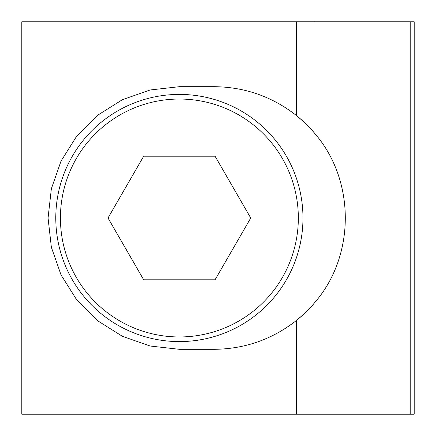 <?xml version="1.0" encoding="UTF-8"?>
<svg xmlns="http://www.w3.org/2000/svg" width="436" height="436" viewBox="0 0 436 436"><rect width="100%" height="100%" fill="white"/><g stroke="black" fill="none" stroke-linecap="round" stroke-linejoin="round"><path stroke-width="0.65" d="M296.551 414.2L296.551 320.362A131.312 131.312 0 0 0 314.994 302.279C310.748 307.603 304.601 313.631 296.551 320.362C272.407 339.328 244.988 348.98 214.294 349.312L179.376 349.312L150.158 346.021L122.402 336.309L97.506 320.667L76.714 299.875L61.067 274.974L51.355 247.223L48.064 218L51.355 188.777L61.067 161.026L76.714 136.125L97.506 115.333L122.402 99.691L150.158 89.98L179.376 86.688L214.294 86.688C244.988 87.02 272.407 96.672 296.551 115.638C304.579 122.353 310.732 128.38 314.994 133.721A131.312 131.312 0 0 0 296.551 115.638L296.551 21.8L21.8 21.8L21.8 414.2L414.2 414.2L414.2 21.8L296.551 21.8M314.994 21.8L314.994 133.721C355.395 180.526 355.395 255.474 314.994 302.279L314.994 414.2M302.971 218A123.59 123.59 0 0 1 179.376 341.59A123.59 123.59 0 0 1 55.786 218A123.59 123.59 0 0 1 179.376 94.41A123.59 123.59 0 0 1 302.971 218A123.59 123.59 0 0 1 179.376 341.59A123.59 123.59 0 0 1 55.786 218M143.7 279.798L108.024 218L143.7 156.202L215.057 156.202L250.733 218L215.057 279.798L143.7 279.798M410.205 21.8L410.205 414.2M298.333 218A118.957 118.957 0 0 1 179.376 336.957A118.957 118.957 0 0 1 60.424 218A118.957 118.957 0 0 1 179.376 99.043A118.957 118.957 0 0 1 298.333 218"/></g></svg>
